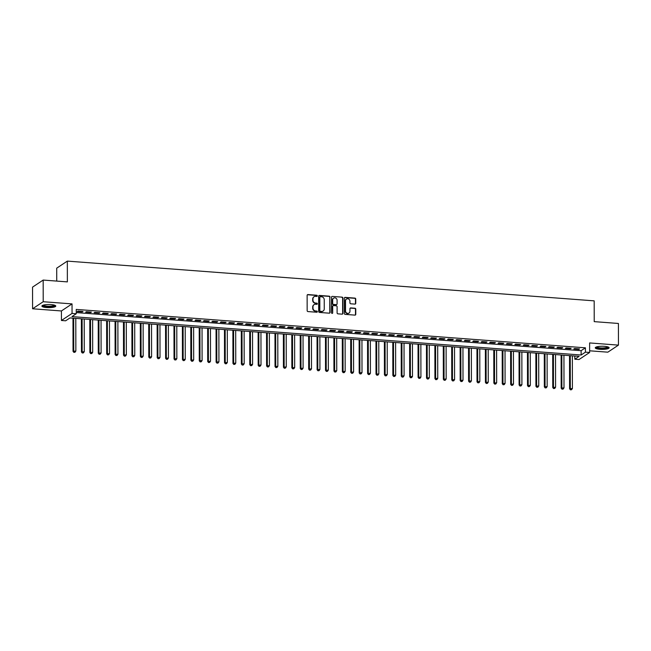 <?xml version="1.0" encoding="UTF-8"?>
<svg xmlns="http://www.w3.org/2000/svg" width="651" height="651" viewBox="0 0 651 651"><rect width="100%" height="100%" fill="white"/><g stroke="black" fill="none" stroke-linecap="round" stroke-linejoin="round"><path stroke-width="0.98" d="M317.314 295.871A0.61 0.561 56.4 0 0 316.736 295.237L307.956 294.569A0.871 0.806 56.4 0 0 307.134 295.359L307.158 310.665A0.871 0.806 56.4 0 0 307.988 311.577L316.768 312.236A0.61 0.561 56.4 0 0 317.346 311.691A0.61 0.561 56.4 0 0 316.76 311.048L315.629 310.966A2.791 2.571 56.4 0 1 312.976 308.045L312.976 306.767A2.791 2.571 56.4 0 1 315.613 304.245L316.752 304.334A0.61 0.561 56.4 0 0 317.33 303.781A0.61 0.561 56.4 0 0 316.752 303.138L315.613 303.057A2.791 2.571 56.4 0 1 312.968 300.135L312.96 298.858A2.791 2.571 56.4 0 1 315.605 296.343L316.736 296.425A0.61 0.561 56.4 0 0 317.314 295.871M316.915 296.408A0.61 0.561 56.4 0 0 316.451 295.424L307.671 294.765A0.871 0.806 56.4 0 0 307.345 294.805M316.939 312.228A0.61 0.561 56.4 0 0 316.476 311.243L315.629 310.966M316.931 304.318A0.61 0.561 56.4 0 0 316.459 303.333L315.613 303.057M604.437 346.332A6.933 1.571 179.9 0 0 595.266 347.829A6.933 1.571 179.9 0 0 599.962 349.31A6.933 1.571 179.9 0 0 609.133 347.813A6.933 1.571 179.9 0 0 604.437 346.332M51.079 304.587A6.933 1.571 179.9 0 0 41.9 306.092A6.933 1.571 179.9 0 0 46.595 307.565A6.933 1.571 179.9 0 0 55.774 306.068A6.933 1.571 179.9 0 0 51.079 304.587M354.933 304.107A0.871 0.806 56.4 0 0 355.755 303.325L355.747 299.029A0.871 0.806 56.4 0 0 354.925 298.117L345.176 297.377A0.871 0.806 56.4 0 0 344.346 298.166L344.379 313.473A0.871 0.806 56.4 0 0 345.201 314.384L354.95 315.117A0.871 0.806 56.4 0 0 355.78 314.335L355.772 309.144A0.871 0.806 56.4 0 0 354.941 308.232L350.767 307.915A0.871 0.806 56.4 0 0 349.945 308.704L349.945 311.276A2.335 2.148 56.4 0 1 346.731 313.058A2.335 2.148 56.4 0 1 345.526 310.942L345.51 300.868A2.335 2.148 56.4 0 1 348.724 299.086A2.335 2.148 56.4 0 1 349.929 301.201L349.937 302.886A0.871 0.806 56.4 0 0 350.759 303.797L354.933 304.107M585.436 352.15L589.643 352.468L579.024 359.531L574.817 359.214L579.121 356.349L69.942 317.94L65.637 320.797L61.43 320.479L72.049 313.424L76.257 313.741L71.952 316.606L581.131 355.015L585.436 352.15L585.428 347.821L76.248 309.412L76.257 313.741M43.169 280.068L43.202 301.722L32.591 308.777L32.55 287.124L43.169 280.068L67.362 281.891L67.33 261.108L594.176 300.852L594.217 321.635L618.409 323.466L618.45 345.12L589.627 342.939L589.643 352.468M32.591 308.777L61.414 310.958L72.033 303.895L43.202 301.722M72.033 303.895L72.049 313.424M330.057 297.092A0.871 0.806 56.4 0 0 329.227 296.181L319.486 295.44A0.871 0.806 56.4 0 0 318.656 296.229L318.689 311.536A0.871 0.806 56.4 0 0 319.511 312.447L329.26 313.18A0.871 0.806 56.4 0 0 330.081 312.39L329.772 297.279A0.871 0.806 56.4 0 0 328.942 296.368L319.193 295.635A0.871 0.806 56.4 0 0 318.868 295.676M332.327 296.408L342.076 297.149A0.871 0.806 56.4 0 1 342.906 298.06L342.931 313.367A0.871 0.806 56.4 0 1 342.109 314.148L337.934 313.839A0.871 0.806 56.4 0 1 337.104 312.928L337.096 306.719A0.871 0.806 56.4 0 0 336.266 305.807L333.499 305.596A0.871 0.806 56.4 0 0 332.677 306.385L332.685 312.846A0.61 0.561 56.4 0 1 331.847 313.31A0.61 0.561 56.4 0 1 331.53 312.757L331.505 297.198A0.871 0.806 56.4 0 1 332.327 296.408L342.076 297.149M589.635 350.799L607.831 352.175L618.45 345.12M83.002 311.463L77.957 311.08L77.233 311.552L82.286 311.935L83.002 311.463M91.417 312.098L86.371 311.715L85.655 312.187L90.701 312.57L91.417 312.098M99.839 312.732L94.786 312.35L94.069 312.822L99.115 313.204L99.839 312.732M108.253 313.367L103.2 312.985L102.484 313.465L107.537 313.839L108.253 313.367M116.667 314.002L111.622 313.619L110.898 314.099L115.951 314.474L116.667 314.002M125.082 314.636L120.036 314.254L119.32 314.734L124.365 315.108L125.082 314.636M133.504 315.271L128.45 314.889L127.734 315.369L132.78 315.743L133.504 315.271M141.918 315.906L136.865 315.523L136.149 316.004L141.202 316.378L141.918 315.906M150.332 316.541L145.287 316.158L144.563 316.638L149.616 317.013L150.332 316.541M158.746 317.175L153.701 316.793L152.985 317.273L158.03 317.647L158.746 317.175M167.169 317.81L162.115 317.428L161.399 317.908L166.444 318.282L167.169 317.81M175.583 318.445L170.529 318.062L169.813 318.542L174.867 318.925L175.583 318.445M183.997 319.08L178.952 318.697L178.228 319.177L183.281 319.56L183.997 319.08M192.411 319.714L187.366 319.332L186.65 319.812L191.695 320.194L192.411 319.714M200.834 320.349L195.78 319.966L195.064 320.447L200.109 320.829L200.834 320.349M209.248 320.984L204.194 320.601L203.478 321.081L208.532 321.464L209.248 320.984M217.662 321.618L212.617 321.236L211.892 321.716L216.946 322.099L217.662 321.618M226.076 322.253L221.031 321.871L220.315 322.351L225.36 322.733L226.076 322.253M234.498 322.888L229.445 322.505L228.729 322.986L233.774 323.368L234.498 322.888M242.913 323.523L237.859 323.14L237.143 323.62L242.196 324.003L242.913 323.523M251.327 324.157L246.281 323.775L245.557 324.255L250.611 324.637L251.327 324.157M259.741 324.792L254.696 324.41L253.98 324.89L259.025 325.272L259.741 324.792M268.163 325.427L263.11 325.044L262.394 325.524L267.439 325.907L268.163 325.427M276.577 326.061L271.524 325.679L270.808 326.159L275.861 326.542L276.577 326.061M284.992 326.696L279.938 326.314L279.222 326.794L284.275 327.176L284.992 326.696M293.406 327.331L288.36 326.948L287.644 327.429L292.69 327.811L293.406 327.331M301.828 327.966L296.775 327.583L296.059 328.063L301.104 328.446L301.828 327.966M310.242 328.6L305.189 328.218L304.473 328.698L309.526 329.08L310.242 328.6M318.656 329.235L313.603 328.853L312.887 329.333L317.94 329.715L318.656 329.235M327.071 329.87L322.025 329.487L321.309 329.967L326.354 330.35L327.071 329.87M335.493 330.505L330.439 330.122L329.723 330.602L334.769 330.985L335.493 330.505M343.907 331.139L338.854 330.765L338.138 331.237L343.191 331.619L343.907 331.139M352.321 331.774L347.268 331.4L346.552 331.872L351.605 332.254L352.321 331.774M360.735 332.409L355.69 332.034L354.974 332.506L360.019 332.889L360.735 332.409M369.15 333.043L364.104 332.669L363.388 333.141L368.433 333.524L369.15 333.043M377.572 333.678L372.518 333.304L371.802 333.776L376.856 334.158L377.572 333.678M385.986 334.313L380.933 333.939L380.217 334.411L385.27 334.793L385.986 334.313M394.4 334.948L389.355 334.573L388.639 335.045L393.684 335.428L394.4 334.948M402.814 335.582L397.769 335.208L397.053 335.68L402.098 336.062L402.814 335.582M411.237 336.225L406.183 335.843L405.467 336.315L410.521 336.697L411.237 336.225M419.651 336.86L414.597 336.477L413.881 336.949L418.935 337.332L419.651 336.86M428.065 337.495L423.02 337.112L422.304 337.584L427.349 337.967L428.065 337.495M436.479 338.129L431.434 337.747L430.718 338.219L435.763 338.601L436.479 338.129M444.902 338.764L439.848 338.382L439.132 338.854L444.185 339.236L444.902 338.764M453.316 339.399L448.262 339.016L447.546 339.488L452.6 339.871L453.316 339.399M461.73 340.034L456.685 339.651L455.969 340.123L461.014 340.506L461.73 340.034M470.144 340.668L465.099 340.286L464.383 340.758L469.428 341.14L470.144 340.668M478.566 341.303L473.513 340.921L472.797 341.393L477.85 341.775L478.566 341.303M486.981 341.938L481.927 341.555L481.211 342.035L486.264 342.41L486.981 341.938M495.395 342.572L490.349 342.19L489.625 342.67L494.679 343.044L495.395 342.572M503.809 343.207L498.764 342.825L498.048 343.305L503.093 343.679L503.809 343.207M512.231 343.842L507.178 343.459L506.462 343.94L511.515 344.314L512.231 343.842M520.645 344.477L515.592 344.094L514.876 344.574L519.929 344.949L520.645 344.477M529.06 345.111L524.014 344.729L523.29 345.209L528.343 345.583L529.06 345.111M537.474 345.746L532.428 345.364L531.712 345.844L536.758 346.218L537.474 345.746M545.896 346.381L540.843 345.998L540.127 346.478L545.18 346.853L545.896 346.381M554.31 347.016L549.257 346.633L548.541 347.113L553.594 347.488L554.31 347.016M562.724 347.65L557.679 347.268L556.955 347.748L562.008 348.13L562.724 347.65M571.139 348.285L566.093 347.903L565.377 348.383L570.422 348.765L571.139 348.285M76.248 312.594L581.123 350.686L585.428 347.821M573.791 349.017L578.837 349.4L579.561 348.92L574.507 348.537L573.791 349.017M67.33 261.108L56.71 268.163L56.735 281.094M574.809 356.024L574.817 359.214M61.414 310.958L61.43 320.479M581.123 350.686L581.131 355.015M82.286 311.935L82.286 311.406M90.701 312.57L90.701 312.041M99.115 313.204L99.115 312.675M107.537 313.839L107.537 313.31M115.951 314.474L115.951 313.945M124.365 315.108L124.365 314.579M132.78 315.743L132.78 315.214M141.202 316.378L141.202 315.849M149.616 317.013L149.616 316.484M158.03 317.647L158.03 317.118M166.444 318.282L166.444 317.753M174.867 318.925L174.867 318.388M183.281 319.56L183.281 319.023M191.695 320.194L191.695 319.657M200.109 320.829L200.109 320.292M208.532 321.464L208.532 320.927M216.946 322.099L216.946 321.561M225.36 322.733L225.36 322.196M233.774 323.368L233.774 322.831M242.196 324.003L242.196 323.466M250.611 324.637L250.611 324.1M259.025 325.272L259.025 324.735M267.439 325.907L267.439 325.37M275.861 326.542L275.861 326.005M284.275 327.176L284.275 326.647M292.69 327.811L292.69 327.282M301.104 328.446L301.104 327.917M309.526 329.08L309.526 328.552M317.94 329.715L317.94 329.186M326.354 330.35L326.354 329.821M334.769 330.985L334.769 330.456M343.191 331.619L343.183 331.09M351.605 332.254L351.605 331.725M360.019 332.889L360.019 332.36M368.433 333.524L368.433 332.995M376.856 334.158L376.848 333.629M385.27 334.793L385.27 334.264M393.684 335.428L393.684 334.899M402.098 336.062L402.098 335.534M410.521 336.697L410.512 336.168M418.935 337.332L418.935 336.803M427.349 337.967L427.349 337.438M435.763 338.601L435.763 338.072M444.185 339.236L444.177 338.707M452.6 339.871L452.6 339.342M461.014 340.506L461.014 339.977M469.428 341.14L469.428 340.611M477.85 341.775L477.842 341.246M486.264 342.41L486.264 341.881M494.679 343.044L494.679 342.516M503.093 343.679L503.093 343.15M511.515 344.314L511.507 343.785M519.929 344.949L519.929 344.42M528.343 345.583L528.343 345.054M536.758 346.218L536.758 345.689M545.18 346.853L545.172 346.324M553.594 347.488L553.594 346.959M562.008 348.13L562.008 347.593M570.422 348.765L570.422 348.228M578.837 349.4L578.837 348.863M313.92 296.832A2.791 2.571 56.4 0 0 312.675 299.053L312.96 298.858M315.328 303.244A2.791 2.571 56.4 0 1 312.675 300.331L312.675 299.053M313.937 304.741A2.791 2.571 56.4 0 0 312.692 306.955L312.976 306.767M315.344 311.154A2.791 2.571 56.4 0 1 312.692 308.232L312.692 306.955M329.585 313.139A0.871 0.806 56.4 0 0 329.797 312.586L329.772 297.279M320.39 296.701A0.61 0.561 56.4 0 0 319.82 297.255L319.836 310.69A0.61 0.561 56.4 0 0 320.422 311.324L321.618 311.414A2.791 2.571 56.4 0 0 324.255 308.891L324.239 299.712A2.791 2.571 56.4 0 0 321.594 296.791L320.39 296.701M319.926 296.905A0.61 0.561 56.4 0 0 319.527 297.442L319.82 297.255M323.01 311.113A2.791 2.571 56.4 0 1 321.334 311.609L320.129 311.512A0.61 0.561 56.4 0 1 319.551 310.877L319.527 297.442M342.434 314.108A0.871 0.806 56.4 0 0 342.646 313.554L342.621 298.248A0.871 0.806 56.4 0 0 341.791 297.336M332.889 305.832A0.871 0.806 56.4 0 0 332.392 306.572L332.685 312.846M337.088 300.274A2.335 2.148 56.4 0 0 333.581 298.166A2.335 2.148 56.4 0 0 332.669 299.94L332.669 303.496A0.871 0.806 56.4 0 0 333.499 304.408L336.266 304.611A0.871 0.806 56.4 0 0 337.088 303.83L337.088 300.274M333.442 298.264A2.335 2.148 56.4 0 0 332.376 300.135L332.669 299.94M336.591 304.57A0.871 0.806 56.4 0 1 335.981 304.806L333.214 304.595A0.871 0.806 56.4 0 1 332.384 303.683L332.376 300.135M346.291 299.191A2.335 2.148 56.4 0 0 345.225 301.063L345.51 300.868M348.887 313.147A2.335 2.148 56.4 0 1 345.242 311.137L345.225 301.063M355.283 315.076A0.871 0.806 56.4 0 0 355.487 314.523L355.479 309.339A0.871 0.806 56.4 0 0 354.657 308.428L350.482 308.11A0.871 0.806 56.4 0 0 350.157 308.151M355.259 304.066A0.871 0.806 56.4 0 0 355.47 303.512L355.462 299.216A0.871 0.806 56.4 0 0 354.632 298.304L344.892 297.572A0.871 0.806 56.4 0 0 344.558 297.613M72.977 318.168L73.034 351.345L75.858 351.027L75.801 318.38M73.693 318.225L73.75 350.865L73.88 352.37L75.011 352.248L74.165 352.183M75.858 351.027L75.011 352.248M73.88 352.37L73.034 351.345M54.822 305.27A6.005 1.359 -0.1 0 1 46.896 306.67A6.005 1.359 -0.1 0 1 42.852 305.295M43.332 305.132A5.558 1.253 179.9 0 0 47.043 306.141A5.558 1.253 179.9 0 0 54.342 305.116M42.095 305.718A6.892 1.554 179.9 0 0 46.612 306.865A6.892 1.554 179.9 0 0 55.579 305.693M608.189 347.016A6.005 1.359 -0.1 0 1 603.005 348.472A6.005 1.359 -0.1 0 1 596.308 347.398A6.005 1.359 -0.1 0 1 596.21 347.04M596.69 346.877A5.558 1.253 179.9 0 0 596.747 346.95A5.558 1.253 179.9 0 0 602.362 347.951A5.558 1.253 179.9 0 0 607.7 346.861M595.462 347.463A6.892 1.554 179.9 0 0 602.199 348.684A6.892 1.554 179.9 0 0 608.937 347.439M81.391 318.803L81.448 351.979L84.272 351.662L84.215 319.014M82.107 318.86L82.164 351.499L82.295 353.005L83.426 352.883L82.587 352.818M84.272 351.662L83.426 352.883M82.295 353.005L81.448 351.979M89.805 319.438L89.862 352.614L92.686 352.297L92.629 319.649M90.53 319.495L90.587 352.134L90.717 353.639L91.84 353.517L91.002 353.452M92.686 352.297L91.84 353.517M90.717 353.639L89.862 352.614M98.228 320.072L98.285 353.249L101.1 352.932L101.043 320.284M98.944 320.129L99.001 352.769L99.131 354.274L100.262 354.152L99.416 354.087M101.1 352.932L100.262 354.152M99.131 354.274L98.285 353.249M106.642 320.707L106.699 353.884L109.523 353.566L109.466 320.919M107.358 320.764L107.415 353.403L107.545 354.909L108.676 354.787L107.83 354.722M109.523 353.566L108.676 354.787M107.545 354.909L106.699 353.884M115.056 321.342L115.113 354.518L117.937 354.201L117.88 321.553M115.772 321.399L115.829 354.038L115.959 355.544L117.09 355.422L116.252 355.356M117.937 354.201L117.09 355.422M115.959 355.544L115.113 354.518M123.47 321.976L123.527 355.153L126.351 354.836L126.294 322.188M124.195 322.033L124.251 354.673L124.382 356.178L125.505 356.056L124.666 355.991M126.351 354.836L125.505 356.056M124.382 356.178L123.527 355.153M131.893 322.611L131.95 355.788L134.765 355.47L134.708 322.823M132.609 322.668L132.666 355.308L132.796 356.813L133.927 356.691L133.081 356.626M134.765 355.47L133.927 356.691M132.796 356.813L131.95 355.788M140.307 323.246L140.364 356.423L143.187 356.105L143.13 323.457M141.023 323.303L141.08 355.942L141.21 357.448L142.341 357.326L141.495 357.261M143.187 356.105L142.341 357.326M141.21 357.448L140.364 356.423M148.721 323.881L148.778 357.057L151.602 356.74L151.545 324.092M149.437 323.938L149.494 356.577L149.624 358.083L150.755 357.96L149.917 357.895M151.602 356.74L150.755 357.96M149.624 358.083L148.778 357.057M157.135 324.515L157.192 357.692L160.016 357.375L159.959 324.727M157.859 324.572L157.916 357.212L158.047 358.717L159.169 358.595L158.331 358.53M160.016 357.375L159.169 358.595M158.047 358.717L157.192 357.692M165.549 325.15L165.614 358.327L168.43 358.009L168.373 325.362M166.274 325.207L166.331 357.847L166.461 359.36L167.592 359.23L166.746 359.165M168.43 358.009L167.592 359.23M166.461 359.36L165.614 358.327M173.972 325.785L174.029 358.961L176.852 358.644L176.795 325.996M174.688 325.842L174.745 358.481L174.875 359.995L176.006 359.865L175.16 359.8M176.852 358.644L176.006 359.865M174.875 359.995L174.029 358.961M182.386 326.42L182.443 359.596L185.266 359.279L185.209 326.631M183.102 326.476L183.159 359.116L183.289 360.63L184.42 360.499L183.582 360.434M185.266 359.279L184.42 360.499M183.289 360.63L182.443 359.596M190.8 327.054L190.857 360.231L193.681 359.913L193.624 327.266M191.524 327.111L191.581 359.751L191.711 361.264L192.834 361.134L191.996 361.069M193.681 359.913L192.834 361.134M191.711 361.264L190.857 360.231M199.214 327.689L199.279 360.866L202.095 360.548L202.038 327.901M199.938 327.746L199.995 360.385L200.126 361.899L201.257 361.769L200.41 361.704M202.095 360.548L201.257 361.769M200.126 361.899L199.279 360.866M207.636 328.324L207.693 361.5L210.517 361.183L210.46 328.535M208.353 328.381L208.41 361.02L208.54 362.534L209.671 362.404L208.825 362.338M210.517 361.183L209.671 362.404M208.54 362.534L207.693 361.5M216.051 328.958L216.108 362.135L218.931 361.818L218.874 329.17M216.767 329.015L216.824 361.655L216.954 363.168L218.085 363.038L217.247 362.973M218.931 361.818L218.085 363.038M216.954 363.168L216.108 362.135M224.465 329.593L224.522 362.77L227.345 362.452L227.289 329.805M225.181 329.65L225.238 362.29L225.376 363.803L226.499 363.673L225.661 363.608M227.345 362.452L226.499 363.673M225.376 363.803L224.522 362.77M232.879 330.228L232.944 363.404L235.76 363.087L235.703 330.439M233.603 330.285L233.66 362.924L233.79 364.438L234.921 364.308L234.075 364.243M235.76 363.087L234.921 364.308M233.79 364.438L232.944 363.404M241.301 330.863L241.358 364.039L244.182 363.722L244.125 331.074M242.017 330.92L242.074 363.559L242.205 365.073L243.336 364.942L242.489 364.877M244.182 363.722L243.336 364.942M242.205 365.073L241.358 364.039M249.715 331.497L249.772 364.674L252.596 364.357L252.539 331.709M250.432 331.554L250.489 364.194L250.619 365.707L251.75 365.577L250.912 365.512M252.596 364.357L251.75 365.577M250.619 365.707L249.772 364.674M258.13 332.132L258.187 365.309L261.01 364.991L260.953 332.352M258.846 332.189L258.903 364.829L259.041 366.342L260.164 366.212L259.326 366.147M261.01 364.991L260.164 366.212M259.041 366.342L258.187 365.309M266.544 332.767L266.609 365.943L269.424 365.626L269.368 332.986M267.268 332.824L267.325 365.471L267.455 366.977L268.586 366.847L267.74 366.782M269.424 365.626L268.586 366.847M267.455 366.977L266.609 365.943M274.966 333.402L275.023 366.578L277.847 366.261L277.79 333.621M275.682 333.458L275.739 366.106L275.869 367.612L277 367.481L276.154 367.416M277.847 366.261L277 367.481M275.869 367.612L275.023 366.578M283.38 334.036L283.437 367.213L286.261 366.895L286.204 334.256M284.096 334.093L284.153 366.741L284.284 368.246L285.415 368.116L284.577 368.051M286.261 366.895L285.415 368.116M284.284 368.246L283.437 367.213M291.794 334.671L291.851 367.848L294.675 367.53L294.618 334.891M292.511 334.728L292.568 367.376L292.706 368.881L293.829 368.751L292.991 368.686M294.675 367.53L293.829 368.751M292.706 368.881L291.851 367.848M300.209 335.306L300.274 368.482L303.089 368.165L303.032 335.525M300.933 335.363L300.99 368.01L301.12 369.516L302.243 369.386L301.405 369.32M303.089 368.165L302.243 369.386M301.12 369.516L300.274 368.482M308.631 335.94L308.688 369.117L311.512 368.8L311.455 336.16M309.347 335.997L309.404 368.645L309.534 370.15L310.665 370.02L309.819 369.955M311.512 368.8L310.665 370.02M309.534 370.15L308.688 369.117M317.045 336.583L317.102 369.752L319.926 369.434L319.869 336.795M317.761 336.632L317.818 369.28L317.948 370.785L319.08 370.655L318.241 370.59M319.926 369.434L319.08 370.655M317.948 370.785L317.102 369.752M325.459 337.218L325.516 370.386L328.34 370.069L328.283 337.43M326.175 337.267L326.232 369.914L326.371 371.42L327.494 371.29L326.656 371.225M328.34 370.069L327.494 371.29M326.371 371.42L325.516 370.386M333.873 337.853L333.939 371.021L336.754 370.704L336.697 338.064M334.598 337.902L334.655 370.549L334.785 372.055L335.908 371.924L335.07 371.859M336.754 370.704L335.908 371.924M334.785 372.055L333.939 371.021M342.296 338.487L342.353 371.656L345.168 371.339L345.111 338.699M343.012 338.536L343.069 371.184L343.199 372.689L344.33 372.559L343.484 372.502M345.168 371.339L344.33 372.559M343.199 372.689L342.353 371.656M350.71 339.122L350.767 372.291L353.591 371.973L353.534 339.334M351.426 339.171L351.483 371.819L351.613 373.324L352.744 373.194L351.906 373.137M353.591 371.973L352.744 373.194M351.613 373.324L350.767 372.291M359.124 339.757L359.181 372.925L362.005 372.608L361.948 339.968M359.84 339.806L359.897 372.453L360.036 373.959L361.159 373.829L360.32 373.772M362.005 372.608L361.159 373.829M360.036 373.959L359.181 372.925M367.538 340.392L367.603 373.56L370.419 373.243L370.362 340.603M368.263 340.44L368.32 373.088L368.45 374.594L369.573 374.463L368.735 374.406M370.419 373.243L369.573 374.463M368.45 374.594L367.603 373.56M375.961 341.026L376.018 374.195L378.833 373.877L378.776 341.238M376.677 341.075L376.734 373.723L376.864 375.228L377.995 375.098L377.149 375.041M378.833 373.877L377.995 375.098M376.864 375.228L376.018 374.195M384.375 341.661L384.432 374.83L387.255 374.512L387.199 341.873M385.091 341.71L385.148 374.358L385.278 375.863L386.409 375.733L385.571 375.676M387.255 374.512L386.409 375.733M385.278 375.863L384.432 374.83M392.789 342.296L392.846 375.464L395.67 375.147L395.613 342.507M393.505 342.345L393.562 374.992L393.7 376.498L394.823 376.368L393.985 376.311M395.67 375.147L394.823 376.368M393.7 376.498L392.846 375.464M401.203 342.931L401.268 376.099L404.084 375.782L404.027 343.142M401.927 342.979L401.984 375.627L402.115 377.132L403.238 377.002L402.399 376.945M404.084 375.782L403.238 377.002M402.115 377.132L401.268 376.099M409.625 343.565L409.682 376.742L412.498 376.416L412.441 343.777M410.342 343.614L410.399 376.262L410.529 377.767L411.66 377.637L410.814 377.58M412.498 376.416L411.66 377.637M410.529 377.767L409.682 376.742M418.04 344.2L418.097 377.377L420.92 377.051L420.863 344.412M418.756 344.249L418.813 376.896L418.943 378.402L420.074 378.28L419.236 378.215M420.92 377.051L420.074 378.28M418.943 378.402L418.097 377.377M426.454 344.835L426.511 378.011L429.334 377.686L429.278 345.046M427.17 344.884L427.227 377.531L427.365 379.037L428.488 378.915L427.65 378.849M429.334 377.686L428.488 378.915M427.365 379.037L426.511 378.011M434.868 345.469L434.925 378.646L437.749 378.321L437.692 345.681M435.592 345.518L435.649 378.166L435.779 379.671L436.902 379.549L436.064 379.484M437.749 378.321L436.902 379.549M435.779 379.671L434.925 378.646M443.29 346.104L443.347 379.281L446.163 378.955L446.106 346.316M444.006 346.161L444.063 378.801L444.194 380.306L445.325 380.184L444.478 380.119M446.163 378.955L445.325 380.184M444.194 380.306L443.347 379.281M451.704 346.739L451.761 379.915L454.585 379.598L454.528 346.95M452.421 346.796L452.478 379.435L452.608 380.941L453.739 380.819L452.893 380.754M454.585 379.598L453.739 380.819M452.608 380.941L451.761 379.915M460.119 347.374L460.176 380.55L462.999 380.233L462.942 347.585M460.835 347.431L460.892 380.07L461.022 381.576L462.153 381.453L461.315 381.388M462.999 380.233L462.153 381.453M461.022 381.576L460.176 380.55M468.533 348.008L468.59 381.185L471.414 380.868L471.357 348.22M469.257 348.065L469.314 380.705L469.444 382.21L470.567 382.088L469.729 382.023M471.414 380.868L470.567 382.088M469.444 382.21L468.59 381.185M476.955 348.643L477.012 381.82L479.828 381.502L479.771 348.855M477.671 348.7L477.728 381.34L477.858 382.845L478.99 382.723L478.143 382.658M479.828 381.502L478.99 382.723M477.858 382.845L477.012 381.82M485.369 349.278L485.426 382.454L488.25 382.137L488.193 349.489M486.085 349.335L486.142 381.974L486.273 383.48L487.404 383.358L486.557 383.293M488.25 382.137L487.404 383.358M486.273 383.48L485.426 382.454M493.783 349.912L493.84 383.089L496.664 382.772L496.607 350.124M494.5 349.969L494.557 382.609L494.687 384.114L495.818 383.992L494.98 383.927M496.664 382.772L495.818 383.992M494.687 384.114L493.84 383.089M502.198 350.547L502.255 383.724L505.078 383.406L505.021 350.759M502.922 350.604L502.979 383.244L503.109 384.749L504.232 384.627L503.394 384.562M505.078 383.406L504.232 384.627M503.109 384.749L502.255 383.724M510.62 351.182L510.677 384.359L513.493 384.041L513.436 351.394M511.336 351.239L511.393 383.878L511.523 385.384L512.654 385.262L511.808 385.197M513.493 384.041L512.654 385.262M511.523 385.384L510.677 384.359M519.034 351.817L519.091 384.993L521.915 384.676L521.858 352.028M519.75 351.874L519.807 384.513L519.937 386.019L521.069 385.897L520.222 385.831M521.915 384.676L521.069 385.897M519.937 386.019L519.091 384.993M527.448 352.451L527.505 385.628L530.329 385.311L530.272 352.663M528.164 352.508L528.221 385.148L528.352 386.653L529.483 386.531L528.645 386.466M530.329 385.311L529.483 386.531M528.352 386.653L527.505 385.628M535.863 353.086L535.919 386.263L538.743 385.945L538.686 353.298M536.587 353.143L536.644 385.783L536.774 387.288L537.897 387.166L537.059 387.101M538.743 385.945L537.897 387.166M536.774 387.288L535.919 386.263M544.285 353.721L544.342 386.897L547.157 386.58L547.1 353.932M545.001 353.778L545.058 386.417L545.188 387.923L546.319 387.801L545.473 387.736M547.157 386.58L546.319 387.801M545.188 387.923L544.342 386.897M552.699 354.356L552.756 387.532L555.58 387.215L555.523 354.567M553.415 354.413L553.472 387.052L553.602 388.566L554.733 388.435L553.887 388.37M555.58 387.215L554.733 388.435M553.602 388.566L552.756 387.532M561.113 354.99L561.17 388.167L563.994 387.85L563.937 355.202M561.829 355.047L561.886 387.687L562.016 389.2L563.148 389.07L562.309 389.005M563.994 387.85L563.148 389.07M562.016 389.2L561.17 388.167M569.527 355.625L569.584 388.802L572.408 388.484L572.351 355.837M570.252 355.682L570.309 388.321L570.439 389.835L571.562 389.705L570.724 389.64M572.408 388.484L571.562 389.705M570.439 389.835L569.584 388.802"/></g></svg>

